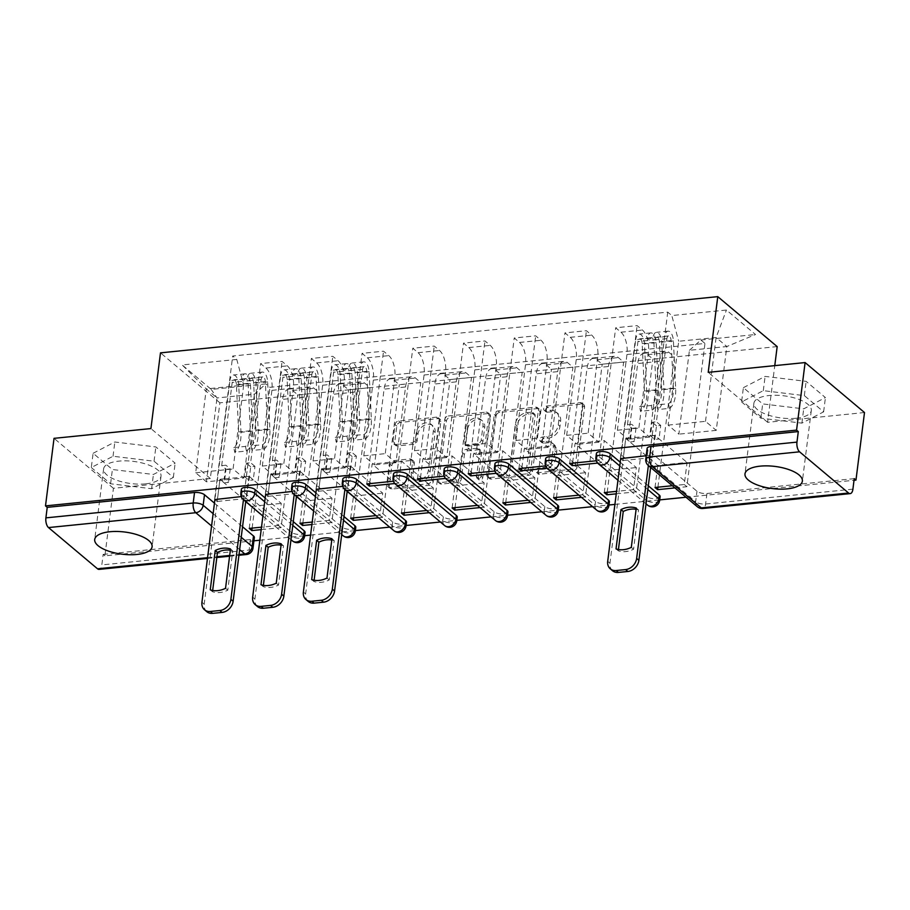 <?xml version="1.0" encoding="UTF-8"?>
<svg xmlns="http://www.w3.org/2000/svg" width="910" height="910" viewBox="0 0 910 910"><rect width="100%" height="100%" fill="white"/><g stroke="black" fill="none" stroke-linecap="round" stroke-linejoin="round"><path stroke-width="0.68" stroke-dasharray="4.55 3.41" d="M545.42 410.103A2.548 2.013 130.1 0 1 547.945 407.543L581.854 404.12A3.64 2.889 130.1 0 1 583.776 404.666A3.64 2.889 130.1 0 1 584.618 407.134L577.042 467.114A3.64 2.889 130.1 0 1 573.437 470.766L539.528 474.19A2.548 2.013 130.1 0 1 540.119 469.526L544.499 469.082A11.648 9.225 130.1 0 0 556.067 457.389L556.692 452.395A11.648 9.225 130.1 0 0 553.974 444.501A11.648 9.225 130.1 0 0 547.831 442.76L543.441 443.204A2.548 2.013 130.1 0 1 544.032 438.54L548.423 438.097A11.648 9.225 130.1 0 0 559.98 426.403L560.606 421.398A11.648 9.225 130.1 0 0 557.898 413.515A11.648 9.225 130.1 0 0 551.744 411.764L547.354 412.207A2.548 2.013 130.1 0 1 545.42 410.103M542.769 467.626A11.648 9.225 130.1 0 0 554.327 455.933L554.963 450.939A11.648 9.225 130.1 0 0 552.245 443.045A11.648 9.225 130.1 0 0 546.091 441.304L541.712 441.748A2.548 2.013 130.1 0 1 542.292 437.073L546.683 436.641A11.648 9.225 130.1 0 0 558.251 424.947L558.876 419.942A11.648 9.225 130.1 0 0 556.158 412.059A11.648 9.225 130.1 0 0 550.015 410.308L545.625 410.751A2.548 2.013 130.1 0 1 546.216 406.087L580.125 402.664A3.64 2.889 130.1 0 1 582.047 403.21A3.64 2.889 130.1 0 1 582.889 405.678L575.313 465.658A3.64 2.889 130.1 0 1 571.707 469.31L537.799 472.734A2.548 2.013 130.1 0 1 538.379 468.07L542.769 467.626L544.499 469.082M796.113 418.259A28.927 11.159 -172.8 0 0 811.299 410.524A28.927 11.159 -172.8 0 0 797.99 399.058A28.927 11.159 -172.8 0 0 769.098 395.531A28.927 11.159 -172.8 0 0 753.901 403.266A28.927 11.159 -172.8 0 0 767.221 414.733A28.927 11.159 -172.8 0 0 796.113 418.259M145.839 483.847A28.927 11.159 -172.8 0 0 161.024 476.112A28.927 11.159 -172.8 0 0 147.716 464.657A28.927 11.159 -172.8 0 0 118.823 461.131A28.927 11.159 -172.8 0 0 103.626 468.866A28.927 11.159 -172.8 0 0 116.946 480.321A28.927 11.159 -172.8 0 0 145.839 483.847M397.454 445.923A3.64 2.889 130.1 0 1 395.531 445.377A3.64 2.889 130.1 0 1 394.678 442.908L396.805 426.085A3.64 2.889 130.1 0 1 400.423 422.422L438.074 418.623A3.64 2.889 130.1 0 1 439.996 419.18A3.64 2.889 130.1 0 1 440.849 421.637L433.274 481.617A3.64 2.889 130.1 0 1 429.656 485.269L392.005 489.068A3.64 2.889 130.1 0 1 390.083 488.522A3.64 2.889 130.1 0 1 389.23 486.065L391.8 465.738A3.64 2.889 130.1 0 1 395.406 462.075L411.525 460.46A3.64 2.889 130.1 0 1 413.447 461.006A3.64 2.889 130.1 0 1 414.3 463.463L413.026 473.541A9.737 7.712 130.1 0 0 415.29 480.139A9.737 7.712 130.1 0 0 424.208 480.366A9.737 7.712 130.1 0 0 430.1 471.824L435.082 432.341A9.737 7.712 130.1 0 0 432.819 425.743A9.737 7.712 130.1 0 0 423.901 425.516A9.737 7.712 130.1 0 0 418.009 434.059L417.178 440.645A3.64 2.889 130.1 0 1 413.572 444.296L397.454 445.923L395.725 444.467A3.64 2.889 130.1 0 1 393.802 443.921A3.64 2.889 130.1 0 1 392.949 441.452L395.076 424.629A3.64 2.889 130.1 0 1 398.682 420.966L436.345 417.167A3.64 2.889 130.1 0 1 438.267 417.713A3.64 2.889 130.1 0 1 439.12 420.181L431.545 480.161A3.64 2.889 130.1 0 1 427.927 483.813L390.265 487.612A3.64 2.889 130.1 0 1 388.342 487.066A3.64 2.889 130.1 0 1 387.501 484.609L390.06 464.282A3.64 2.889 130.1 0 1 393.677 460.619L409.796 458.993A3.64 2.889 130.1 0 1 411.718 459.55A3.64 2.889 130.1 0 1 412.56 462.007L411.297 472.085L413.026 473.541M777.174 346.596L219.89 402.823L210.324 478.524L113.431 488.295L104.9 555.851L253.935 540.824M259.851 540.221L304.657 535.706M310.572 535.103L355.378 530.587M389.673 527.129L406.099 525.468M440.394 522.01L456.82 520.349M491.116 516.891L507.541 515.231M541.837 511.773L558.262 510.123M592.558 506.665L608.983 505.004M614.91 504.402L659.705 499.886M686.026 497.235L854.024 480.287M864.5 412.537L767.608 422.308L774.774 365.627M496.064 416.063A3.64 2.889 130.1 0 1 499.67 412.412L537.332 408.613A3.64 2.889 130.1 0 1 539.255 409.159A3.64 2.889 130.1 0 1 540.108 411.627L532.521 471.608A3.64 2.889 130.1 0 1 528.915 475.259L491.252 479.058A3.64 2.889 130.1 0 1 489.33 478.512A3.64 2.889 130.1 0 1 488.488 476.044L496.064 416.063L494.335 414.607A3.64 2.889 130.1 0 1 497.941 410.956L535.603 407.157A3.64 2.889 130.1 0 1 537.526 407.703A3.64 2.889 130.1 0 1 538.367 410.171L530.792 470.151A3.64 2.889 130.1 0 1 527.186 473.803L489.523 477.602A3.64 2.889 130.1 0 1 487.601 477.056A3.64 2.889 130.1 0 1 486.748 474.588L494.335 414.607M487.703 413.618L450.04 417.417A3.64 2.889 130.1 0 0 446.435 421.08L438.859 481.06A3.64 2.889 130.1 0 0 439.701 483.517A3.64 2.889 130.1 0 0 441.623 484.063L457.741 482.436A3.64 2.889 130.1 0 0 461.359 478.785L464.43 454.465A3.64 2.889 130.1 0 1 468.047 450.803L478.728 449.722A3.64 2.889 130.1 0 1 480.651 450.279A3.64 2.889 130.1 0 1 481.504 452.736L478.307 478.068A2.548 2.013 130.1 0 0 482.778 477.613L490.479 416.632A3.64 2.889 130.1 0 0 489.625 414.164A3.64 2.889 130.1 0 0 487.703 413.618L485.974 412.162L448.311 415.961L450.04 417.417M214.464 503.139L242.538 526.753M113.431 488.295L54.031 438.336M104.9 555.851L103.16 554.395L101.829 564.917A7.416 3.503 -95.8 0 1 99.11 569.387M854.228 478.637L706.945 493.493A7.416 2.855 7.2 0 1 696.98 491.229L647.977 450.006L646.646 460.54A7.416 2.855 7.2 0 1 645.793 458.947M659.147 361.395A17.062 8.065 -95.8 0 1 665.403 351.123A17.062 8.065 -95.8 0 1 669.089 352.477L674.367 356.925L652.914 359.086L647.636 354.638A17.062 8.065 84.2 0 0 643.95 353.285A17.062 8.065 84.2 0 0 637.694 363.556L628.128 439.268L617.389 430.237L626.956 354.525A17.062 8.065 84.2 0 0 620.961 332.207L615.683 327.771L637.136 325.609L642.426 330.046A17.062 8.065 -95.8 0 1 648.42 352.363L638.854 428.064L649.592 437.096L659.147 361.395L637.694 363.556M620.37 458.344L637.136 325.609M620.688 458.606L622.975 460.528L625.761 438.461L657.793 465.408L687.061 462.451L684.263 484.518L672.354 485.724M655.007 487.476L657.793 465.408M657.919 487.18L674.367 356.925M616.241 493.834L636.147 491.821L652.914 359.086M636.147 491.821L633.542 489.637L636.329 467.569L604.297 440.622L575.04 443.579L572.561 463.167M597.688 463.076L601.51 462.689L604.297 440.622M601.51 462.689L598.916 460.505L615.683 327.771M608.426 366.514A17.062 8.065 -95.8 0 1 614.682 356.242A17.062 8.065 -95.8 0 1 618.368 357.596L623.646 362.032L602.192 364.205L596.914 359.757A17.062 8.065 84.2 0 0 593.229 358.403A17.062 8.065 84.2 0 0 586.973 368.675L577.406 444.376L566.668 435.344L576.235 359.643A17.062 8.065 84.2 0 0 570.24 337.326L564.962 332.889L586.415 330.717L591.705 335.164A17.062 8.065 -95.8 0 1 597.699 357.482L588.133 433.183L598.871 442.214L608.426 366.514L586.973 368.675M569.649 463.463L586.415 330.717M604.285 492.594L607.072 470.527L575.04 443.579M607.197 492.299L623.646 362.032M581.479 497.338L585.426 496.94L602.192 364.205M585.426 496.94L582.821 494.756L585.608 472.688L553.576 445.741L524.319 448.698L521.839 468.286M546.967 468.195L550.789 467.808L553.576 445.741M550.789 467.808L548.195 465.624L564.962 332.889M557.705 371.633A17.062 8.065 -95.8 0 1 563.961 361.35A17.062 8.065 -95.8 0 1 567.647 362.715L572.925 367.151L551.471 369.323L546.193 364.876A17.062 8.065 84.2 0 0 542.508 363.522A17.062 8.065 84.2 0 0 536.252 373.794L526.685 449.495L515.947 440.463L525.514 364.762A17.062 8.065 84.2 0 0 519.519 342.444L514.241 337.997L535.694 335.836L540.984 340.283A17.062 8.065 -95.8 0 1 546.967 362.601L537.412 438.301L548.15 447.333L557.705 371.633L536.252 373.794M518.928 468.57L535.694 335.836M553.564 497.702L556.351 475.646L524.319 448.698M556.476 497.417L572.925 367.151M530.758 502.457L534.705 502.058L551.471 369.323M534.705 502.058L532.1 499.874L534.887 477.807L502.855 450.86L473.598 453.806L471.118 473.393M496.246 473.314L500.068 472.927L502.855 450.86M500.068 472.927L497.474 470.743L514.241 337.997M506.984 376.74A17.062 8.065 -95.8 0 1 513.24 366.468A17.062 8.065 -95.8 0 1 516.925 367.833L522.203 372.27L500.75 374.431L495.461 369.995A17.062 8.065 84.2 0 0 491.787 368.641A17.062 8.065 84.2 0 0 485.53 378.913L475.964 454.613L465.226 445.582L474.792 369.881A17.062 8.065 84.2 0 0 468.798 347.563L463.52 343.115L484.973 340.954L490.262 345.402A17.062 8.065 -95.8 0 1 496.246 367.708L486.691 443.42L497.429 452.452L506.984 376.74L485.53 378.913M468.206 473.689L484.973 340.954M502.843 502.82L505.63 480.753L473.598 453.806M505.755 502.525L522.203 372.27M480.036 507.575L483.983 507.177L500.75 374.431M483.983 507.177L481.379 504.993L484.165 482.926L452.134 455.978L422.877 458.924L420.397 478.512M445.525 478.421L449.347 478.046L452.134 455.978M449.347 478.046L446.753 475.85L463.52 343.115M456.263 381.859A17.062 8.065 -95.8 0 1 462.519 371.587A17.062 8.065 -95.8 0 1 466.204 372.941L471.482 377.388L450.029 379.55L444.74 375.113A17.062 8.065 84.2 0 0 441.054 373.748A17.062 8.065 84.2 0 0 434.809 384.02L425.243 459.732L414.505 450.7L424.071 375A17.062 8.065 84.2 0 0 418.077 352.682L412.799 348.234L434.252 346.073L439.541 350.509A17.062 8.065 -95.8 0 1 445.525 372.827L435.97 448.539L446.696 457.559L456.263 381.859L434.809 384.02M417.485 478.808L434.252 346.073M452.122 507.939L454.909 485.872L422.877 458.924M455.034 507.643L471.482 377.388M429.315 512.683L433.262 512.284L450.029 379.55M433.262 512.284L430.658 510.1L433.444 488.033L401.412 461.086L372.144 464.043L369.676 483.631M394.803 483.54L398.625 483.153L401.412 461.086M398.625 483.153L396.032 480.969L412.799 348.234M405.541 386.977A17.062 8.065 -95.8 0 1 411.798 376.706A17.062 8.065 -95.8 0 1 415.483 378.06L420.761 382.507L399.308 384.668L394.019 380.221A17.062 8.065 84.2 0 0 390.333 378.867A17.062 8.065 84.2 0 0 384.088 389.139L374.522 464.851L363.784 455.819L373.35 380.107A17.062 8.065 84.2 0 0 367.356 357.789L362.078 353.353L383.531 351.192L388.82 355.628A17.062 8.065 -95.8 0 1 394.803 377.946L385.248 453.646L395.975 462.678L405.541 386.977L384.088 389.139M366.764 483.927L383.531 351.192M401.401 513.058L404.188 490.99L372.144 464.043M404.313 512.762L420.761 382.507M378.594 517.801L382.541 517.403L399.308 384.668M382.541 517.403L379.936 515.219L382.723 493.152L350.691 466.204L321.423 469.162L318.637 491.229L347.904 488.272L350.691 466.204M347.904 488.272L345.311 486.088L362.078 353.353M354.82 392.096A17.062 8.065 -95.8 0 1 361.077 381.825A17.062 8.065 -95.8 0 1 364.762 383.178L370.04 387.626L348.587 389.787L343.298 385.339A17.062 8.065 84.2 0 0 339.612 383.986A17.062 8.065 84.2 0 0 333.367 394.257L323.801 469.958L313.063 460.926L322.629 385.226A17.062 8.065 84.2 0 0 316.635 362.908L311.357 358.472L332.81 356.299L338.088 360.747A17.062 8.065 -95.8 0 1 344.082 383.064L334.527 458.765L345.254 467.797L354.82 392.096L333.367 394.257M316.043 489.045L332.81 356.299M316.361 489.307L318.637 491.229M350.68 518.177L353.467 496.109L321.423 469.162M353.592 517.881L370.04 387.626M311.914 524.535L331.809 522.522L348.587 389.787M331.809 522.522L329.215 520.338L332.002 498.271L299.97 471.323L270.702 474.281L267.915 496.348L297.183 493.391L299.97 471.323M297.183 493.391L294.578 491.207L311.357 358.472M304.099 397.215A17.062 8.065 -95.8 0 1 310.355 386.932A17.062 8.065 -95.8 0 1 314.041 388.297L319.319 392.733L297.866 394.906L292.576 390.458A17.062 8.065 84.2 0 0 288.891 389.105A17.062 8.065 84.2 0 0 282.646 399.376L273.08 475.077L262.342 466.045L271.908 390.345A17.062 8.065 84.2 0 0 265.913 368.027L260.635 363.59L282.089 361.418L287.367 365.865A17.062 8.065 -95.8 0 1 293.361 388.183L283.806 463.884L294.533 472.916L304.099 397.215L282.646 399.376M265.322 494.153L282.089 361.418M265.64 494.426L267.915 496.348M299.959 523.284L302.746 501.228L270.702 474.281M302.859 523L319.319 392.733M261.193 529.643L281.088 527.641L297.866 394.906M281.088 527.641L278.494 525.457L281.281 503.389L249.249 476.442L219.981 479.388L217.194 501.455L246.462 498.509L249.249 476.442M246.462 498.509L243.857 496.325L260.635 363.59M294.533 472.916L273.08 475.077M345.254 467.797L323.801 469.958M395.975 462.678L374.522 464.851M446.696 457.559L425.243 459.732M497.429 452.452L475.964 454.613M548.15 447.333L526.685 449.495M598.871 442.214L577.406 444.376M649.592 437.096L628.128 439.268M305.066 532.441A7.416 2.855 -172.8 0 1 299.322 534.488A7.416 2.855 -172.8 0 1 291.211 532.168L242.196 490.945L241.73 494.676A7.416 2.855 7.2 0 1 240.877 493.095M265.185 498.02L293.259 521.646M355.787 527.322A7.416 2.855 -172.8 0 1 350.043 529.381A7.416 2.855 -172.8 0 1 341.933 527.049L292.918 485.826L292.451 489.557A7.416 2.855 7.2 0 1 291.598 487.976M315.906 492.913L343.98 516.527M406.508 522.203A7.416 2.855 -172.8 0 1 400.764 524.262A7.416 2.855 -172.8 0 1 392.654 521.93L343.65 480.707L343.172 484.45A7.416 2.855 7.2 0 1 342.319 482.857M457.229 517.085A7.416 2.855 -172.8 0 1 451.485 519.144A7.416 2.855 -172.8 0 1 443.375 516.812L394.371 475.589L393.893 479.331A7.416 2.855 7.2 0 1 393.04 477.739M507.951 511.977A7.416 2.855 -172.8 0 1 502.206 514.025A7.416 2.855 -172.8 0 1 494.096 511.704L445.092 470.481L444.615 474.212A7.416 2.855 7.2 0 1 443.762 472.631M558.672 506.859A7.416 2.855 -172.8 0 1 552.927 508.906A7.416 2.855 -172.8 0 1 544.817 506.586L495.813 465.363L495.336 469.094A7.416 2.855 7.2 0 1 494.483 467.512M609.393 501.74A7.416 2.855 -172.8 0 1 603.648 503.787A7.416 2.855 -172.8 0 1 595.538 501.467L546.535 460.244L546.057 463.975A7.416 2.855 7.2 0 1 545.204 462.394M660.125 496.621A7.416 2.855 -172.8 0 1 654.37 498.68A7.416 2.855 -172.8 0 1 646.259 496.348L597.256 455.125L596.778 458.856A7.416 2.855 7.2 0 1 595.925 457.275M620.233 462.212L648.307 485.826M262.342 466.045L283.806 463.884M313.063 460.926L334.527 458.765M363.784 455.819L385.248 453.646M414.505 450.7L435.97 448.539M465.226 445.582L486.691 443.42M515.947 440.463L537.412 438.301M566.668 435.344L588.133 433.183M617.389 430.237L638.854 428.064M668.111 425.118L705.5 421.341L716.238 430.373L726.84 346.528L689.439 350.293L678.849 434.15L668.111 425.118L678.712 341.261L716.102 337.496L726.84 346.528L755.516 334.516L726.43 310.037L671.808 315.554L678.712 341.261M716.238 430.373L678.849 434.15M705.5 421.341L716.102 337.496L726.43 310.037M243.675 385.146L233.074 469.003L243.812 478.034L206.422 481.799L217.012 397.954L206.286 388.923L243.675 385.146L236.771 359.439L232.698 356.015L667.735 312.13L671.808 315.554M236.771 359.439L182.148 364.944L211.234 389.423L265.856 383.906L254.413 394.178L217.012 397.954L211.234 389.423M689.439 350.293L700.893 340.022L704.966 343.445L269.929 387.33L265.856 383.906M700.893 340.022L755.516 334.516M219.89 402.823L160.49 352.852M767.608 422.308L708.219 372.349M743.379 387.683L765.105 376.399L806.135 381.358L825.427 397.59L803.701 408.863L762.682 403.915L743.379 387.683L741.582 401.947L763.308 390.663L804.338 395.611L823.63 411.843L801.903 423.127L760.874 418.168L741.582 401.947M210.324 478.524L150.923 428.564M93.104 453.282L114.831 441.998L155.86 446.947L175.152 463.179L153.426 474.463L112.396 469.514L93.104 453.282L91.307 467.535L113.033 456.263L154.052 461.211L173.355 477.443L151.617 488.727L110.599 483.767L91.307 467.535M206.422 481.799L195.684 472.768L206.286 388.923L182.148 364.944M243.812 478.034L254.413 394.178M195.684 472.768L233.074 469.003M674.947 487.908L686.868 486.702L704.966 343.445M686.868 486.702L684.263 484.518M622.975 460.528L652.231 457.571L655.018 435.503L687.061 462.451M652.231 457.571L649.638 455.387L667.735 312.13M243.857 496.325L241.275 496.587M214.601 499.272L232.698 356.015M649.638 455.387L646.191 455.739M598.916 460.505L596.323 460.767M548.195 465.624L545.602 465.886M497.474 470.743L494.881 471.005M446.753 475.85L444.16 476.112M396.032 480.969L393.438 481.231M345.311 486.088L342.717 486.349M294.578 491.207L291.996 491.468M252.138 528.107L269.929 387.33M655.018 435.503L625.761 438.461M214.919 499.545L217.194 501.455M249.238 528.403L252.024 506.335L219.981 479.388M241.343 489.352A7.416 2.855 -172.8 0 0 242.196 490.945M292.064 484.245A7.416 2.855 -172.8 0 0 292.918 485.826M342.786 479.126A7.416 2.855 -172.8 0 0 343.65 480.707M393.507 474.008A7.416 2.855 -172.8 0 0 394.371 475.589M444.228 468.889A7.416 2.855 -172.8 0 0 445.092 470.481M494.949 463.77A7.416 2.855 -172.8 0 0 495.813 465.363M545.67 458.663A7.416 2.855 -172.8 0 0 546.535 460.244M596.391 453.544A7.416 2.855 -172.8 0 0 597.256 455.125M103.16 554.395L250.455 539.539A7.416 2.855 -172.8 0 0 254.345 537.56M647.124 448.425A7.416 2.855 -172.8 0 0 647.977 450.006M633.542 489.637L616.559 491.354M582.821 494.756L578.885 495.154M532.1 499.874L528.164 500.272M481.379 504.993L477.443 505.391M430.658 510.1L426.71 510.499M379.936 515.219L375.989 515.617M329.215 520.338L312.221 522.056M278.494 525.457L261.5 527.163M607.072 470.527L636.329 467.569M556.351 475.646L585.608 472.688M505.63 480.753L534.887 477.807M454.909 485.872L484.165 482.926M404.188 490.99L433.444 488.033M353.467 496.109L382.723 493.152M302.746 501.228L332.002 498.271M252.024 506.335L281.281 503.389M763.308 390.663L765.105 376.399M760.874 418.168L762.682 403.915M801.903 423.127L803.701 408.863M823.63 411.843L825.427 397.59M804.338 395.611L806.135 381.358M113.033 456.263L114.831 441.998M110.599 483.767L112.396 469.514M151.617 488.727L153.426 474.463M173.355 477.443L175.152 463.179M154.052 461.211L155.86 446.947M533.237 413.64A2.548 2.013 130.1 0 1 535.171 415.745L528.517 468.388A2.548 2.013 130.1 0 1 525.991 470.948L521.362 471.414A11.648 9.225 130.1 0 1 515.208 469.662A11.648 9.225 130.1 0 1 512.501 461.779L517.051 425.8A11.648 9.225 130.1 0 1 528.608 414.107L533.237 413.64L531.497 412.173A2.548 2.013 130.1 0 1 533.442 414.289L535.171 415.745M531.497 412.173L526.879 412.639A11.648 9.225 130.1 0 0 515.31 424.333L510.772 460.323A11.648 9.225 130.1 0 0 513.479 468.206A11.648 9.225 130.1 0 0 519.633 469.958L524.262 469.492A2.548 2.013 130.1 0 0 526.788 466.932L533.442 414.289M485.974 412.162A3.64 2.889 130.1 0 1 487.897 412.708A3.64 2.889 130.1 0 1 488.75 415.176L481.037 476.158A2.548 2.013 130.1 0 1 476.567 476.601L479.775 451.28A3.64 2.889 130.1 0 0 478.922 448.812A3.64 2.889 130.1 0 0 476.999 448.266L466.307 449.347A3.64 2.889 130.1 0 0 462.701 452.998L459.63 477.329A3.64 2.889 130.1 0 1 456.012 480.98L439.894 482.607A3.64 2.889 130.1 0 1 437.972 482.061A3.64 2.889 130.1 0 1 437.13 479.604L444.706 419.624A3.64 2.889 130.1 0 1 448.311 415.961M467.615 429.224A9.737 7.712 130.1 0 1 473.507 420.67A9.737 7.712 130.1 0 1 482.425 420.909A9.737 7.712 130.1 0 1 484.689 427.495L482.937 441.407A3.64 2.889 130.1 0 1 479.32 445.058L468.627 446.139A3.64 2.889 130.1 0 1 466.705 445.593A3.64 2.889 130.1 0 1 465.863 443.136L467.615 429.224L465.886 427.757A9.737 7.712 130.1 0 1 471.778 419.214A9.737 7.712 130.1 0 1 480.696 419.453A9.737 7.712 130.1 0 1 482.96 426.039L484.689 427.495M465.886 427.757L464.134 441.668A3.64 2.889 130.1 0 0 464.976 444.137A3.64 2.889 130.1 0 0 466.898 444.683L477.591 443.602A3.64 2.889 130.1 0 0 481.208 439.951L482.96 426.039M411.297 472.085A9.737 7.712 130.1 0 0 413.561 478.683A9.737 7.712 130.1 0 0 422.479 478.91A9.737 7.712 130.1 0 0 428.371 470.368L433.353 430.874A9.737 7.712 130.1 0 0 431.09 424.287A9.737 7.712 130.1 0 0 422.172 424.06A9.737 7.712 130.1 0 0 416.279 432.603L415.449 439.177A3.64 2.889 130.1 0 1 411.832 442.84L395.725 444.467M612.555 570.752A11.125 8.816 130.1 0 1 609.962 563.222L625.75 438.301L629.97 437.869L634.304 441.509L630.073 441.941L631.79 428.36L627.468 424.72L631.688 424.287L629.97 437.869M625.75 438.301L630.073 441.941M650.457 435.81L654.688 435.378L659.011 439.018L654.79 439.45L650.457 435.81L652.174 422.229L656.406 421.796L666.905 338.622A4.448 2.104 -95.8 0 1 668.543 335.949A4.448 2.104 -95.8 0 1 671.114 340.659L673.355 388.104A17.427 8.247 -95.8 0 1 668.497 403.733L656.792 404.916A17.427 8.247 84.2 0 0 661.65 389.287L659.409 341.841A4.448 2.104 84.2 0 0 656.838 337.132A4.448 2.104 84.2 0 0 655.2 339.805L649.672 340.363L647.419 338.474L635.715 339.658L620.734 458.31M627.468 424.72L637.967 341.546A4.448 2.104 -95.8 0 1 639.605 338.861A4.448 2.104 -95.8 0 1 642.176 343.582L644.416 391.027A17.427 8.247 -95.8 0 1 639.559 406.656L640.515 411.286A22.249 10.522 84.2 0 0 646.726 391.334L644.485 343.889A9.271 4.379 84.2 0 0 639.116 334.072A9.271 4.379 84.2 0 0 635.715 339.658M639.559 406.656L651.264 405.473A17.427 8.247 84.2 0 0 656.121 389.844L653.88 342.399A4.448 2.104 84.2 0 0 651.31 337.69A4.448 2.104 84.2 0 0 649.672 340.363L637.967 341.546M651.264 405.473L652.22 410.114L640.515 411.286M652.22 410.114A22.249 10.522 84.2 0 0 658.431 390.151L656.19 342.706A9.271 4.379 84.2 0 0 650.821 332.889A9.271 4.379 84.2 0 0 647.419 338.474L652.948 337.917A9.271 4.379 84.2 0 1 656.349 332.332A9.271 4.379 84.2 0 1 661.718 342.149L663.959 389.594A22.249 10.522 84.2 0 1 657.748 409.546L656.792 404.916M636.113 509.316A23.182 18.359 130.1 0 1 638.524 509.93L633.553 549.253A23.182 18.359 130.1 0 1 618.277 550.8L618.436 549.526M654.688 435.378L650.627 467.456M668.497 403.733L669.453 408.374L657.748 409.546M669.453 408.374A22.249 10.522 84.2 0 0 675.664 388.411L673.423 340.977A9.271 4.379 84.2 0 0 668.054 331.149A9.271 4.379 84.2 0 0 664.653 336.734L648.386 465.556A7.416 5.881 130.1 0 1 646.646 460.54L695.649 501.751L696.98 491.229M654.79 439.45L656.508 425.869L660.728 425.436L659.011 439.018M660.728 425.436L656.406 421.796M656.508 425.869L652.174 422.229M631.79 428.36L636.022 427.939L631.688 424.287M636.022 427.939L634.304 441.509M666.905 338.622L655.2 339.805L652.948 337.917L664.653 336.734M636.272 508.042L638.524 509.93M616.024 548.901L618.277 550.8M631.301 547.365L633.553 549.253M308.228 601.453A11.125 8.816 130.1 0 1 305.635 593.923L321.412 469.003L325.643 468.57L329.977 472.21L325.746 472.643L327.464 459.061L323.13 455.421L327.361 454.989L325.643 468.57M321.412 469.003L325.746 472.643M346.13 466.5L350.35 466.079L354.684 469.719L350.452 470.151L346.13 466.5L347.848 452.93L352.068 452.498L362.578 369.323A4.448 2.104 -95.8 0 1 364.205 366.65A4.448 2.104 -95.8 0 1 366.787 371.36L369.028 418.805A17.427 8.247 -95.8 0 1 364.159 434.434L352.454 435.617A17.427 8.247 84.2 0 0 357.323 419.988L355.082 372.543A4.448 2.104 84.2 0 0 352.5 367.822A4.448 2.104 84.2 0 0 350.873 370.507L345.345 371.064L343.093 369.176L331.388 370.347L316.396 489M323.13 455.421L333.64 372.247A4.448 2.104 -95.8 0 1 335.267 369.562A4.448 2.104 -95.8 0 1 337.849 374.283L340.09 421.728A17.427 8.247 -95.8 0 1 335.221 437.357L336.188 441.987A22.249 10.522 84.2 0 0 342.399 422.035L340.158 374.59A9.271 4.379 84.2 0 0 334.789 364.774A9.271 4.379 84.2 0 0 331.388 370.347M335.221 437.357L346.926 436.174A17.427 8.247 84.2 0 0 351.795 420.545L349.554 373.1A4.448 2.104 84.2 0 0 346.972 368.379A4.448 2.104 84.2 0 0 345.345 371.064L333.64 372.247M346.926 436.174L347.893 440.804L336.188 441.987M347.893 440.804A22.249 10.522 84.2 0 0 354.104 420.852L351.863 373.407A9.271 4.379 84.2 0 0 346.494 363.59A9.271 4.379 84.2 0 0 343.093 369.176L348.621 368.618A9.271 4.379 84.2 0 1 352.022 363.033A9.271 4.379 84.2 0 1 357.391 372.85L359.632 420.295A22.249 10.522 84.2 0 1 353.421 440.247L352.454 435.617M331.786 540.017A23.182 18.359 130.1 0 1 334.197 540.631L329.227 579.954A23.182 18.359 130.1 0 1 313.95 581.501L314.109 580.216M350.35 466.079L347.165 491.366M364.159 434.434L365.126 439.075L353.421 440.247M365.126 439.075A22.249 10.522 84.2 0 0 371.337 419.112L369.096 371.667A9.271 4.379 84.2 0 0 363.727 361.85A9.271 4.379 84.2 0 0 360.326 367.435L344.913 489.466A7.416 5.881 -49.9 0 1 343.172 484.45L392.176 525.661A7.416 5.881 -49.9 0 0 393.905 530.689M350.452 470.151L352.17 456.57L356.401 456.137L354.684 469.719M356.401 456.137L352.068 452.498M352.17 456.57L347.848 452.93M327.464 459.061L331.684 458.629L327.361 454.989M331.684 458.629L329.977 472.21M362.578 369.323L350.873 370.507L348.621 368.618L360.326 367.435M331.945 538.743L334.197 540.631M311.698 579.602L313.95 581.501M326.974 578.066L329.227 579.954M257.507 606.572A11.125 8.816 130.1 0 1 254.914 599.042L270.691 474.11L274.922 473.689L279.256 477.329L275.025 477.75L276.742 464.18L272.409 460.54L276.64 460.107L274.922 473.689M270.691 474.11L275.025 477.75M295.409 471.619L299.629 471.198L303.963 474.838L299.731 475.259L295.409 471.619L297.126 458.037L301.346 457.616L311.857 374.442A4.448 2.104 -95.8 0 1 313.484 371.758A4.448 2.104 -95.8 0 1 316.066 376.478L318.307 423.923A17.427 8.247 -95.8 0 1 313.438 439.553L301.733 440.736A17.427 8.247 84.2 0 0 306.602 425.107L304.361 377.661A4.448 2.104 84.2 0 0 301.779 372.941A4.448 2.104 84.2 0 0 300.152 375.625L294.624 376.183L292.372 374.283L280.667 375.466L265.674 494.119M272.409 460.54L282.919 377.366A4.448 2.104 -95.8 0 1 284.546 374.681A4.448 2.104 -95.8 0 1 287.128 379.402L289.369 426.835A17.427 8.247 -95.8 0 1 284.5 442.476L285.467 447.106A22.249 10.522 84.2 0 0 291.678 427.154L289.437 379.709A9.271 4.379 84.2 0 0 284.068 369.881A9.271 4.379 84.2 0 0 280.667 375.466M284.5 442.476L296.205 441.293A17.427 8.247 84.2 0 0 301.074 425.664L298.833 378.219A4.448 2.104 84.2 0 0 296.25 373.498A4.448 2.104 84.2 0 0 294.624 376.183L282.919 377.366M296.205 441.293L297.172 445.923L285.467 447.106M297.172 445.923A22.249 10.522 84.2 0 0 303.383 425.971L301.142 378.526A9.271 4.379 84.2 0 0 295.773 368.709A9.271 4.379 84.2 0 0 292.372 374.283L297.9 373.726A9.271 4.379 84.2 0 1 301.301 368.152A9.271 4.379 84.2 0 1 306.67 377.968L308.911 425.414A22.249 10.522 84.2 0 1 302.7 445.365L301.733 440.736M281.065 545.135A23.182 18.359 130.1 0 1 283.476 545.75L278.505 585.073A23.182 18.359 130.1 0 1 263.229 586.609L263.388 585.335M299.629 471.198L296.444 496.485M313.438 439.553L314.405 444.182L302.7 445.365M314.405 444.182A22.249 10.522 84.2 0 0 320.616 424.231L318.375 376.786A9.271 4.379 84.2 0 0 313.006 366.969A9.271 4.379 84.2 0 0 309.605 372.554L294.192 494.585M299.731 475.259L301.449 461.688L305.68 461.256L303.963 474.838M305.68 461.256L301.346 457.616M301.449 461.688L297.126 458.037M276.742 464.18L280.962 463.747L276.64 460.107M280.962 463.747L279.256 477.329M311.857 374.442L300.152 375.625L297.9 373.726L309.605 372.554M281.224 543.861L283.476 545.75M260.977 584.72L263.229 586.609M276.253 583.173L278.505 585.073M206.786 611.691A11.125 8.816 130.1 0 1 204.193 604.16L219.97 479.229L224.201 478.808L228.535 482.448L224.304 482.869L226.021 469.298L221.687 465.647L225.919 465.226L224.201 478.808M219.97 479.229L224.304 482.869M244.688 476.738L248.908 476.317L253.242 479.957L249.01 480.378L244.688 476.738L246.405 463.156L250.625 462.735L261.136 379.561A4.448 2.104 -95.8 0 1 262.762 376.876A4.448 2.104 -95.8 0 1 265.345 381.597L267.586 429.042A17.427 8.247 -95.8 0 1 262.717 444.671L251.012 445.854A17.427 8.247 84.2 0 0 255.881 430.214L253.64 382.78A4.448 2.104 84.2 0 0 251.058 378.06A4.448 2.104 84.2 0 0 249.431 380.744L243.903 381.301L241.65 379.402L229.946 380.585L214.953 499.237M221.687 465.647L232.198 382.473A4.448 2.104 -95.8 0 1 233.825 379.8A4.448 2.104 -95.8 0 1 236.407 384.509L238.648 431.954A17.427 8.247 -95.8 0 1 233.779 447.584L234.746 452.224A22.249 10.522 84.2 0 0 240.957 432.273L238.716 384.828A9.271 4.379 84.2 0 0 233.347 375A9.271 4.379 84.2 0 0 229.946 380.585M233.779 447.584L245.484 446.412A17.427 8.247 84.2 0 0 250.352 430.771L248.112 383.337A4.448 2.104 84.2 0 0 245.529 378.617A4.448 2.104 84.2 0 0 243.903 381.301L232.198 382.473M245.484 446.412L246.451 451.041L234.746 452.224M246.451 451.041A22.249 10.522 84.2 0 0 252.661 431.09L250.421 383.645A9.271 4.379 84.2 0 0 245.052 373.817A9.271 4.379 84.2 0 0 241.65 379.402L247.179 378.844A9.271 4.379 84.2 0 1 250.58 373.259A9.271 4.379 84.2 0 1 255.949 383.087L258.19 430.532A22.249 10.522 84.2 0 1 251.979 450.484L251.012 445.854M230.344 550.243A23.182 18.359 130.1 0 1 232.755 550.868L227.784 590.192A23.182 18.359 130.1 0 1 212.508 591.728L212.667 590.454M248.908 476.317L245.723 501.603M262.717 444.671L263.684 449.301L251.979 450.484M263.684 449.301A22.249 10.522 84.2 0 0 269.895 429.349L267.654 381.904A9.271 4.379 84.2 0 0 262.285 372.088A9.271 4.379 84.2 0 0 258.884 377.661L243.47 499.704A7.416 5.881 -49.9 0 1 241.73 494.676L290.734 535.899A7.416 5.881 -49.9 0 0 292.463 540.915M249.01 480.378L250.728 466.796L254.959 466.375L253.242 479.957M254.959 466.375L250.625 462.735M250.728 466.796L246.405 463.156M226.021 469.298L230.241 468.866L225.919 465.226M230.241 468.866L228.535 482.448M261.136 379.561L249.431 380.744L247.179 378.844L258.884 377.661M230.503 548.969L232.755 550.868M210.255 589.839L212.508 591.728M225.532 588.292L227.784 590.192M546.216 406.087L547.945 407.543M538.379 468.07L540.119 469.526M542.292 437.073L544.032 438.54M213.133 513.661L241.207 537.287M239.648 549.606L211.575 525.991M207.571 557.693L216.921 556.749M229.684 555.464L239.034 554.52M316.635 362.908L338.088 360.747M367.356 357.789L388.82 355.628M418.077 352.682L439.541 350.509M468.798 347.563L490.262 345.402M519.519 342.444L540.984 340.283M570.24 337.326L591.705 335.164M620.961 332.207L642.426 330.046M265.913 368.027L287.367 365.865M291.211 532.168L290.734 535.899A7.416 2.855 7.2 0 0 298.844 538.231A7.416 2.855 7.2 0 0 304.6 536.172M264.708 501.763L292.792 525.377M341.933 527.049L341.455 530.78L292.451 489.557A7.416 5.881 -49.9 0 0 294.18 494.585M315.44 496.644L343.514 520.258M392.654 521.93L392.176 525.661A7.416 2.855 7.2 0 0 400.286 527.993A7.416 2.855 7.2 0 0 406.042 525.934M443.375 516.812L442.897 520.554L393.893 479.331A7.416 5.881 -49.9 0 0 395.623 484.347M494.096 511.704L493.618 515.435L444.615 474.212A7.416 5.881 -49.9 0 0 446.344 479.229M544.817 506.586L544.339 510.317L495.336 469.094A7.416 5.881 -49.9 0 0 497.065 474.11M595.538 501.467L595.06 505.198L546.057 463.975A7.416 5.881 -49.9 0 0 547.786 469.003M646.259 496.348L645.782 500.079L596.778 458.856A7.416 5.881 -49.9 0 0 598.507 463.884M619.767 465.943L647.84 489.557M271.908 390.345L293.361 388.183M322.629 385.226L344.082 383.064M343.298 385.339L364.762 383.178M373.35 380.107L394.803 377.946M394.019 380.221L415.483 378.06M424.071 375L445.525 372.827M444.74 375.113L466.204 372.941M474.792 369.881L496.246 367.708M495.461 369.995L516.925 367.833M525.514 364.762L546.967 362.601M546.193 364.876L567.647 362.715M576.235 359.643L597.699 357.482M596.914 359.757L618.368 357.596M626.956 354.525L648.42 352.363M647.636 354.638L669.089 352.477M292.576 390.458L314.041 388.297M659.648 500.352A7.416 2.855 7.2 0 1 653.903 502.411A7.416 2.855 7.2 0 1 645.782 500.079A7.416 5.881 -49.9 0 0 647.51 505.107M608.927 505.471A7.416 2.855 7.2 0 1 603.182 507.53A7.416 2.855 7.2 0 1 595.06 505.198A7.416 5.881 -49.9 0 0 596.789 510.226M558.205 510.59A7.416 2.855 7.2 0 1 552.461 512.649A7.416 2.855 7.2 0 1 544.339 510.317A7.416 5.881 -49.9 0 0 546.068 515.333M507.484 515.708A7.416 2.855 7.2 0 1 501.74 517.756A7.416 2.855 7.2 0 1 493.618 515.435A7.416 5.881 -49.9 0 0 495.347 520.452M456.763 520.827A7.416 2.855 7.2 0 1 451.019 522.875A7.416 2.855 7.2 0 1 442.897 520.554A7.416 5.881 -49.9 0 0 444.626 525.571M355.321 531.053A7.416 2.855 7.2 0 1 349.565 533.112A7.416 2.855 7.2 0 1 341.455 530.78A7.416 5.881 -49.9 0 0 343.184 535.808M852.909 489.159L705.614 504.015A7.416 2.855 7.2 0 1 695.649 501.751A7.416 5.881 130.1 0 0 697.379 506.779M706.945 493.493L705.614 504.015A7.416 3.503 84.2 0 1 702.895 508.485M250.455 539.539L249.124 550.061L101.829 564.917M253.014 548.082A7.416 2.855 7.2 0 1 249.124 550.061A7.416 3.503 84.2 0 1 246.405 554.531M550.015 410.308L551.744 411.764M558.876 419.942L560.606 421.398M558.251 424.947L559.98 426.403M546.683 436.641L548.423 438.097M541.712 441.748L543.441 443.204M546.091 441.304L547.831 442.76M554.963 450.939L556.692 452.395M554.327 455.933L556.067 457.389M537.799 472.734L539.528 474.19M571.707 469.31L573.437 470.766M575.313 465.658L577.042 467.114M582.889 405.678L584.618 407.134M580.125 402.664L581.854 404.12M545.625 410.751L547.354 412.207M486.748 474.588L488.488 476.044M489.523 477.602L491.252 479.058M527.186 473.803L528.915 475.259M530.792 470.151L532.521 471.608M538.367 410.171L540.108 411.627M535.603 407.157L537.332 408.613M497.941 410.956L499.67 412.412M526.788 466.932L528.517 468.388M524.262 469.492L525.991 470.948M519.633 469.958L521.362 471.414M510.772 460.323L512.501 461.779M515.31 424.333L517.051 425.8M526.879 412.639L528.608 414.107M444.706 419.624L446.435 421.08M437.13 479.604L438.859 481.06M439.894 482.607L441.623 484.063M456.012 480.98L457.741 482.436M459.63 477.329L461.359 478.785M462.701 452.998L464.43 454.465M466.307 449.347L468.047 450.803M476.999 448.266L478.728 449.722M479.775 451.28L481.504 452.736M476.567 476.601L478.307 478.068M481.037 476.158L482.778 477.613M488.75 415.176L490.479 416.632M481.208 439.951L482.937 441.407M477.591 443.602L479.32 445.058M466.898 444.683L468.627 446.139M464.134 441.668L465.863 443.136M411.832 442.84L413.572 444.296M415.449 439.177L417.178 440.645M416.279 432.603L418.009 434.059M433.353 430.874L435.082 432.341M428.371 470.368L430.1 471.824M412.56 462.007L414.3 463.463M409.796 458.993L411.525 460.46M393.677 460.619L395.406 462.075M390.06 464.282L391.8 465.738M387.501 484.609L389.23 486.065M390.265 487.612L392.005 489.068M427.927 483.813L429.656 485.269M431.545 480.161L433.274 481.617M439.12 420.181L440.849 421.637M436.345 417.167L438.074 418.623M398.682 420.966L400.423 422.422M395.076 424.629L396.805 426.085M392.949 441.452L394.678 442.908M653.88 342.399L642.176 343.582M656.121 389.844L644.416 391.027M658.431 390.151L646.726 391.334M656.19 342.706L644.485 343.889M671.114 340.659L659.409 341.841M673.355 388.104L661.65 389.287M675.664 388.411L663.959 389.594M673.423 340.977L661.718 342.149M607.709 561.333L609.962 563.222M349.554 373.1L337.849 374.283M351.795 420.545L340.09 421.728M354.104 420.852L342.399 422.035M351.863 373.407L340.158 374.59M366.787 371.36L355.082 372.543M369.028 418.805L357.323 419.988M371.337 419.112L359.632 420.295M369.096 371.667L357.391 372.85M303.383 592.035L305.635 593.923M298.833 378.219L287.128 379.402M301.074 425.664L289.369 426.835M303.383 425.971L291.678 427.154M301.142 378.526L289.437 379.709M316.066 376.478L304.361 377.661M318.307 423.923L306.602 425.107M320.616 424.231L308.911 425.414M318.375 376.786L306.67 377.968M252.661 597.153L254.914 599.042M248.112 383.337L236.407 384.509M250.352 430.771L238.648 431.954M252.661 431.09L240.957 432.273M250.421 383.645L238.716 384.828M265.345 381.597L253.64 382.78M267.586 429.042L255.881 430.214M269.895 429.349L258.19 430.532M267.654 381.904L255.949 383.087M201.94 602.261L204.193 604.16M811.299 410.524L802.381 481.128M161.024 476.112L152.106 546.728M103.626 468.866L94.708 539.482M753.901 403.266L744.983 473.882M646.032 503.856L617.958 480.241M341.705 534.557L313.632 510.942M290.984 539.675L262.91 516.061M288.891 389.105L310.355 386.932M643.95 353.285L665.403 351.123M593.229 358.403L614.682 356.242M542.508 363.522L563.961 361.35M491.787 368.641L513.24 366.468M441.054 373.748L462.519 371.587M390.333 378.867L411.798 376.706M339.612 383.986L361.077 381.825M207.48 558.456L216.83 557.511M229.582 556.226L238.932 555.282M556.158 412.059L557.898 413.515M540.358 441.361L542.098 442.817M552.245 443.045L553.974 444.501M536.445 472.347L538.174 473.803M582.047 403.21L583.776 404.666M544.282 410.376L546.011 411.832M487.601 477.056L489.33 478.512M537.526 407.703L539.255 409.159M532.851 412.56L534.579 414.016M513.479 468.206L515.208 469.662M437.972 482.061L439.701 483.517M478.922 448.812L480.651 450.279M477.17 478.33L478.899 479.786M480.696 419.453L482.425 420.909M464.976 444.137L466.705 445.593M487.897 412.708L489.625 414.164M431.09 424.287L432.819 425.743M413.561 478.683L415.29 480.139M411.718 459.55L413.447 461.006M388.342 487.066L390.083 488.522M438.267 417.713L439.996 419.18M393.802 443.921L395.531 445.377M651.31 337.69L639.605 338.861M650.821 332.889L639.116 334.072M668.543 335.949L656.838 337.132M668.054 331.149L656.349 332.332M346.972 368.379L335.267 369.562M346.494 363.59L334.789 364.774M364.205 366.65L352.5 367.822M363.727 361.85L352.022 363.033M296.25 373.498L284.546 374.681M295.773 368.709L284.068 369.881M313.484 371.758L301.779 372.941M313.006 366.969L301.301 368.152M245.529 378.617L233.825 379.8M245.052 373.817L233.347 375M262.762 376.876L251.058 378.06M262.285 372.088L250.58 373.259"/><path stroke-width="1.36" d="M265.185 498.02L255.209 489.637A7.416 2.855 -172.8 0 0 245.245 487.373A7.416 2.855 -172.8 0 0 241.343 489.352L240.877 493.095A7.416 2.855 7.2 0 1 244.767 491.104A7.416 2.855 7.2 0 1 254.732 493.368L264.708 501.763M315.906 492.913L305.931 484.518A7.416 2.855 -172.8 0 0 295.966 482.254A7.416 2.855 -172.8 0 0 292.064 484.245L291.598 487.976A7.416 2.855 7.2 0 1 295.488 485.997A7.416 2.855 7.2 0 1 305.453 488.249L315.44 496.644M405.655 520.622L356.652 479.399A7.416 2.855 -172.8 0 0 346.687 477.136A7.416 2.855 -172.8 0 0 342.786 479.126L342.319 482.857A7.416 2.855 7.2 0 1 346.209 480.878A7.416 2.855 7.2 0 1 356.174 483.13L405.189 524.353A7.416 2.855 7.2 0 1 406.042 525.934L406.508 522.203A7.416 2.855 -172.8 0 0 405.655 520.622L405.189 524.353A7.416 5.881 -49.9 0 1 397.829 531.804A7.416 5.881 -49.9 0 1 393.905 530.689A7.416 7.416 0 0 0 406.042 525.934M456.376 515.504L407.373 474.281A7.416 2.855 -172.8 0 0 397.408 472.028A7.416 2.855 -172.8 0 0 393.507 474.008L393.04 477.739A7.416 2.855 7.2 0 1 396.931 475.759A7.416 2.855 7.2 0 1 406.895 478.012L455.91 519.235A7.416 2.855 7.2 0 1 456.763 520.827L457.229 517.085A7.416 2.855 -172.8 0 0 456.376 515.504L455.91 519.235A7.416 5.881 -49.9 0 1 448.55 526.685A7.416 5.881 -49.9 0 1 444.626 525.571A7.416 7.416 0 0 0 456.763 520.827M507.097 510.385L458.094 469.162A7.416 2.855 -172.8 0 0 448.129 466.91A7.416 2.855 -172.8 0 0 444.228 468.889L443.762 472.631A7.416 2.855 7.2 0 1 447.652 470.641A7.416 2.855 7.2 0 1 457.616 472.904L506.631 514.116A7.416 2.855 7.2 0 1 507.484 515.708L507.951 511.977A7.416 2.855 -172.8 0 0 507.097 510.385L506.631 514.116A7.416 5.881 -49.9 0 1 499.272 521.566A7.416 5.881 -49.9 0 1 495.347 520.452A7.416 7.416 0 0 0 507.484 515.708M557.819 505.266L508.815 464.043A7.416 2.855 -172.8 0 0 498.851 461.791A7.416 2.855 -172.8 0 0 494.949 463.77L494.483 467.512A7.416 2.855 7.2 0 1 498.373 465.522A7.416 2.855 7.2 0 1 508.349 467.786L557.352 509.009A7.416 2.855 7.2 0 1 558.205 510.59L558.672 506.859A7.416 2.855 -172.8 0 0 557.819 505.266L557.352 509.009A7.416 5.881 -49.9 0 1 549.993 516.448A7.416 5.881 -49.9 0 1 546.068 515.333A7.416 7.416 0 0 0 558.205 510.59M608.54 500.159L559.536 458.936A7.416 2.855 -172.8 0 0 549.572 456.672A7.416 2.855 -172.8 0 0 545.67 458.663L545.204 462.394A7.416 2.855 7.2 0 1 549.094 460.403A7.416 2.855 7.2 0 1 559.07 462.667L608.073 503.89A7.416 2.855 7.2 0 1 608.927 505.471L609.393 501.74A7.416 2.855 -172.8 0 0 608.54 500.159L608.073 503.89A7.416 5.881 -49.9 0 1 600.714 511.329A7.416 5.881 -49.9 0 1 596.789 510.226A7.416 7.416 0 0 0 608.927 505.471M620.233 462.212L610.257 453.817A7.416 2.855 -172.8 0 0 600.293 451.553A7.416 2.855 -172.8 0 0 596.391 453.544L595.925 457.275A7.416 2.855 7.2 0 1 599.815 455.296A7.416 2.855 7.2 0 1 609.791 457.548L619.767 465.943M787.195 488.863A28.927 11.159 -172.8 0 0 802.381 481.128A28.927 11.159 -172.8 0 0 789.072 469.674A28.927 11.159 -172.8 0 0 760.18 466.147A28.927 11.159 -172.8 0 0 744.983 473.882A28.927 11.159 -172.8 0 0 758.303 485.337A28.927 11.159 -172.8 0 0 787.195 488.863M136.909 554.463A28.927 11.159 -172.8 0 0 152.106 546.728A28.927 11.159 -172.8 0 0 138.798 535.273A28.927 11.159 -172.8 0 0 109.905 531.736A28.927 11.159 -172.8 0 0 94.708 539.482A28.927 11.159 -172.8 0 0 108.017 550.937A28.927 11.159 -172.8 0 0 136.909 554.463M253.935 540.824L259.851 540.221M304.657 535.706L310.572 535.103M355.378 530.587L389.673 527.129M406.099 525.468L440.394 522.01M456.82 520.349L491.116 516.891M507.541 515.231L541.837 511.773M558.262 510.123L592.558 506.665M608.983 505.004L614.91 504.402M659.705 499.886L686.026 497.235M854.024 480.287L855.969 480.093L854.228 478.637L852.909 489.159A7.416 3.503 84.2 0 1 850.19 493.618A7.416 3.503 84.2 0 1 848.586 493.027L799.583 451.815L652.288 466.671L701.291 507.894L848.586 493.027M774.774 365.627L777.174 346.596L717.774 296.637L708.219 372.349L805.1 362.567L796.568 430.123L45.5 505.892L54.031 438.336L150.923 428.564L160.49 352.852L717.774 296.637M805.1 362.567L864.5 412.537L855.969 480.093M207.48 558.456L99.11 569.387A7.416 3.503 -95.8 0 1 97.518 568.795L48.503 527.572A7.416 3.503 -95.8 0 1 45.898 517.87L47.229 507.348L194.524 492.492A7.416 2.855 7.2 0 1 204.488 494.744L214.464 503.139M242.538 526.753L253.492 535.967L252.161 546.489A7.416 2.855 7.2 0 1 253.014 548.082L254.345 537.56A7.416 2.855 -172.8 0 0 253.492 535.967M47.229 507.348L45.5 505.892M798.297 431.579L651.014 446.446A7.416 2.855 -172.8 0 0 647.124 448.425L645.793 458.947A7.416 2.855 7.2 0 1 649.683 456.968L796.967 442.112L798.297 431.579L796.568 430.123M796.967 442.112A7.416 3.503 84.2 0 0 799.583 451.815M646.191 455.739L620.688 458.606M672.354 485.724L655.007 487.476L657.6 489.66L657.919 487.18M596.323 460.767L569.649 463.463L572.253 465.647L572.561 463.167M616.559 491.354L604.285 492.594L606.879 494.778L607.197 492.299M545.602 465.886L518.928 468.57L521.532 470.754L521.839 468.286M578.885 495.154L553.564 497.702L556.158 499.897L556.476 497.417M494.881 471.005L468.206 473.689L470.8 475.873L471.118 473.393M528.164 500.272L502.843 502.82L505.437 505.004L505.755 502.525M444.16 476.112L417.485 478.808L420.079 480.992L420.397 478.512M477.443 505.391L452.122 507.939L454.716 510.123L455.034 507.643M393.438 481.231L366.764 483.927L369.358 486.111L369.676 483.631M426.71 510.499L401.401 513.058L403.995 515.242L404.313 512.762M342.717 486.349L316.361 489.307M375.989 515.617L350.68 518.177L353.273 520.361L353.592 517.881M291.996 491.468L265.64 494.426M312.221 522.056L299.959 523.284L302.552 525.479L302.859 523M293.259 521.646L304.213 530.848L303.747 534.591A7.416 2.855 7.2 0 1 304.6 536.172L305.066 532.441A7.416 2.855 -172.8 0 0 304.213 530.848M343.98 516.527L354.934 525.741L354.468 529.472A7.416 2.855 7.2 0 1 355.321 531.053L355.787 527.322A7.416 2.855 -172.8 0 0 354.934 525.741M648.307 485.826L659.261 495.04L658.794 498.771A7.416 2.855 7.2 0 1 659.648 500.352L660.125 496.621A7.416 2.855 -172.8 0 0 659.261 495.04M241.275 496.587L214.919 499.545M261.5 527.163L249.238 528.403L251.831 530.587L252.138 528.107M251.831 530.587L261.193 529.643M302.552 525.479L311.914 524.535M353.273 520.361L378.594 517.801M403.995 515.242L429.315 512.683M454.716 510.123L480.036 507.575M505.437 505.004L530.758 502.457M556.158 499.897L581.479 497.338M606.879 494.778L616.241 493.834M657.6 489.66L674.947 487.908M572.253 465.647L597.688 463.076M521.532 470.754L546.967 468.195M470.8 475.873L496.246 473.314M420.079 480.992L445.525 478.421M369.358 486.111L394.803 483.54M620.995 509.577A23.182 18.359 130.1 0 1 636.272 508.042L631.301 547.365A23.182 18.359 130.1 0 1 616.024 548.901L620.995 509.577L623.248 511.477A23.182 18.359 130.1 0 1 636.113 509.316M623.248 511.477L618.436 549.526M650.627 467.456L638.9 560.31A11.125 8.816 130.1 0 1 627.866 571.48L618.436 572.424A11.125 8.816 130.1 0 1 612.555 570.752L610.303 568.864A11.125 8.816 -49.9 0 0 616.184 570.536L625.614 569.58A11.125 8.816 -49.9 0 0 636.647 558.41L638.9 560.31M620.734 458.31L607.709 561.333A11.125 8.816 -49.9 0 0 610.303 568.864M651.014 446.446L649.683 456.968A7.416 3.503 -95.8 0 0 652.288 466.671A7.416 5.881 130.1 0 1 648.375 465.556L636.647 558.41M316.657 540.278A23.182 18.359 130.1 0 1 331.945 538.743L326.974 578.066A23.182 18.359 130.1 0 1 311.698 579.602L316.657 540.278L318.909 542.178A23.182 18.359 130.1 0 1 331.786 540.017M318.909 542.178L314.109 580.216M347.165 491.366L334.573 591.011A11.125 8.816 130.1 0 1 323.528 602.181L314.098 603.125A11.125 8.816 130.1 0 1 308.228 601.453L305.976 599.565A11.125 8.816 -49.9 0 0 311.857 601.237L321.275 600.282A11.125 8.816 -49.9 0 0 332.321 589.111L334.573 591.011M316.396 489L303.383 592.035A11.125 8.816 -49.9 0 0 305.976 599.565M393.905 530.689L344.901 489.466L332.321 589.111M265.936 545.397A23.182 18.359 130.1 0 1 281.224 543.861L276.253 583.173A23.182 18.359 130.1 0 1 260.977 584.72L265.936 545.397L268.188 547.297A23.182 18.359 130.1 0 1 281.065 545.135M268.188 547.297L263.388 585.335M296.444 496.485L283.852 596.13A11.125 8.816 130.1 0 1 272.807 607.288L263.377 608.244A11.125 8.816 130.1 0 1 257.507 606.572L255.255 604.684A11.125 8.816 -49.9 0 0 261.136 606.356L270.554 605.4A11.125 8.816 -49.9 0 0 281.599 594.23L283.852 596.13M265.674 494.119L252.661 597.153A11.125 8.816 -49.9 0 0 255.255 604.684M294.192 494.585L281.599 594.23M215.215 550.516A23.182 18.359 130.1 0 1 230.503 548.969L225.532 588.292A23.182 18.359 130.1 0 1 210.255 589.839L215.215 550.516L217.467 552.404A23.182 18.359 130.1 0 1 230.344 550.243M217.467 552.404L212.667 590.454M245.723 501.603L233.131 601.237A11.125 8.816 130.1 0 1 222.085 612.407L212.656 613.363A11.125 8.816 130.1 0 1 206.786 611.691L204.534 609.791A11.125 8.816 -49.9 0 0 210.403 611.463L219.833 610.519A11.125 8.816 -49.9 0 0 230.878 599.349L233.131 601.237M214.953 499.237L201.94 602.261A11.125 8.816 -49.9 0 0 204.534 609.791M262.91 516.061L243.459 499.692L230.878 599.349M255.209 489.637L254.732 493.368A7.416 5.881 130.1 0 1 247.372 500.807A7.416 5.881 -49.9 0 1 243.459 499.692A7.416 7.416 0 0 1 240.877 493.095M305.931 484.518L305.453 488.249A7.416 5.881 130.1 0 1 298.093 495.7A7.416 5.881 -49.9 0 1 294.18 494.585L313.632 510.942M356.652 479.399L356.174 483.13A7.416 5.881 130.1 0 1 348.814 490.581A7.416 5.881 -49.9 0 1 344.901 489.466A7.416 7.416 0 0 1 342.319 482.857M407.373 474.281L406.895 478.012A7.416 5.881 130.1 0 1 399.536 485.462A7.416 5.881 -49.9 0 1 395.623 484.347L444.626 525.571M458.094 469.162L457.616 472.904A7.416 5.881 130.1 0 1 450.257 480.343A7.416 5.881 -49.9 0 1 446.344 479.229L495.347 520.452M508.815 464.043L508.349 467.786A7.416 5.881 130.1 0 1 500.978 475.225A7.416 5.881 -49.9 0 1 497.065 474.11L546.068 515.333M559.536 458.936L559.07 462.667A7.416 5.881 130.1 0 1 551.71 470.106A7.416 5.881 -49.9 0 1 547.786 469.003L596.789 510.226M610.257 453.817L609.791 457.548A7.416 5.881 130.1 0 1 602.431 464.999A7.416 5.881 -49.9 0 1 598.507 463.884L617.958 480.241M204.488 494.744L203.157 505.277L213.133 513.661M241.207 537.287L252.161 546.489A7.416 5.881 -49.9 0 1 244.801 553.94L239.648 549.606M211.575 525.991L195.798 512.717L48.503 527.572M97.518 568.795L207.571 557.693M216.921 556.749L229.684 555.464M239.034 554.52L244.801 553.94A7.416 3.503 84.2 0 0 246.405 554.531A7.416 7.416 0 0 0 253.014 548.082M292.792 525.377L303.747 534.591A7.416 5.881 -49.9 0 1 296.376 542.03A7.416 5.881 -49.9 0 1 292.463 540.915A7.416 7.416 0 0 0 304.6 536.172M343.514 520.258L354.468 529.472A7.416 5.881 -49.9 0 1 347.097 536.911A7.416 5.881 -49.9 0 1 343.184 535.808A7.416 7.416 0 0 0 355.321 531.053M647.84 489.557L658.794 498.771A7.416 5.881 -49.9 0 1 651.435 506.222A7.416 5.881 -49.9 0 1 647.51 505.107A7.416 7.416 0 0 0 659.648 500.352M194.524 492.492L193.193 503.014A7.416 2.855 7.2 0 1 203.157 505.277A7.416 5.881 -49.9 0 1 195.798 512.717A7.416 3.503 -95.8 0 1 193.193 503.014L45.898 517.87M702.895 508.485A7.416 3.503 84.2 0 1 701.291 507.894A7.416 5.881 130.1 0 1 697.379 506.779A7.416 7.416 0 0 0 702.895 508.485L850.19 493.618M616.184 570.536L618.436 572.424M625.614 569.58L627.866 571.48M311.857 601.237L314.098 603.125M321.275 600.282L323.528 602.181M261.136 606.356L263.377 608.244M270.554 605.4L272.807 607.288M210.403 611.463L212.656 613.363M219.833 610.519L222.085 612.407M647.51 505.107L646.032 503.856M595.925 457.275A7.416 7.416 0 0 0 598.507 463.884M545.204 462.394A7.416 7.416 0 0 0 547.786 469.003M494.483 467.512A7.416 7.416 0 0 0 497.065 474.11M443.762 472.631A7.416 7.416 0 0 0 446.344 479.229M393.04 477.739A7.416 7.416 0 0 0 395.623 484.347M343.184 535.808L341.705 534.557M291.598 487.976A7.416 7.416 0 0 0 294.18 494.585M292.463 540.915L290.984 539.675M216.83 557.511L229.582 556.226M238.932 555.282L246.405 554.531M645.793 458.947A7.416 7.416 0 0 0 648.375 465.556L697.379 506.779"/></g></svg>
